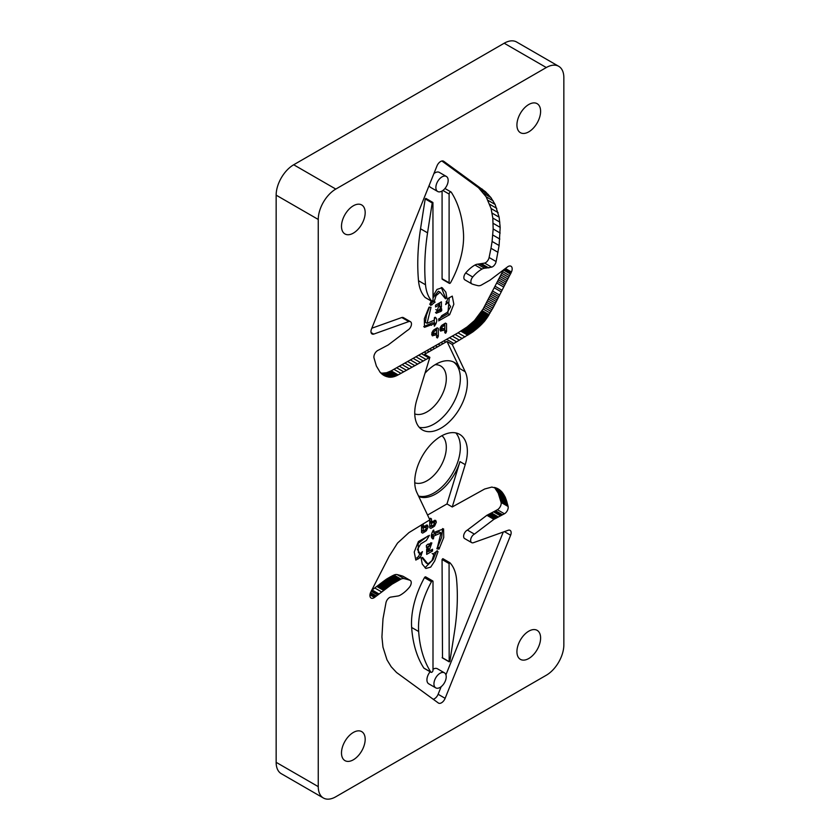 <?xml version="1.0" encoding="UTF-8"?>
<svg xmlns="http://www.w3.org/2000/svg" width="840" height="840" viewBox="0 0 840 840"><rect width="100%" height="100%" fill="white"/><g stroke="black" fill="none" stroke-linecap="round" stroke-linejoin="round"><path stroke-width="1.26" d="M446.995 341.429L424.599 354.291L429.87 357.326L416.882 399.661A37.212 21.483 120 0 0 422.447 429.944A37.212 21.483 120 0 0 441.053 428.106A37.212 21.483 120 0 0 465.224 371.753L452.256 344.463L446.995 341.429L459.963 368.707A37.212 21.483 120 0 0 454.398 362.45A37.212 21.483 120 0 0 435.792 364.298A37.212 21.483 120 0 0 424.998 373.191M318.255 219.46L318.255 786.639A24.811 14.322 120 0 0 323.389 798A24.811 14.322 120 0 0 335.8 796.772L546.304 675.234A24.811 14.322 120 0 0 563.85 644.847L563.85 77.669A24.811 14.322 120 0 0 558.716 66.308A24.811 14.322 120 0 0 546.304 67.536L335.8 189.073A24.811 14.322 120 0 0 318.255 219.46L276.15 195.153L276.15 762.332L318.255 786.639M528.769 104.507A16.747 9.671 120 0 0 517.829 119.259A16.747 9.671 120 0 0 520.391 132.678A16.747 9.671 120 0 0 528.769 131.849A16.747 9.671 120 0 0 539.7 117.096A16.747 9.671 120 0 0 537.138 103.677A16.747 9.671 120 0 0 528.769 104.507M528.769 631.176A16.747 9.671 120 0 0 517.829 645.928A16.747 9.671 120 0 0 520.391 659.348A16.747 9.671 120 0 0 528.769 658.518A16.747 9.671 120 0 0 539.7 643.766A16.747 9.671 120 0 0 537.138 630.347A16.747 9.671 120 0 0 528.769 631.176M353.336 205.79A16.747 9.671 120 0 0 342.394 220.542A16.747 9.671 120 0 0 344.967 233.961A16.747 9.671 120 0 0 353.336 233.132A16.747 9.671 120 0 0 364.276 218.379A16.747 9.671 120 0 0 361.715 204.96A16.747 9.671 120 0 0 353.336 205.79M353.336 732.459A16.747 9.671 120 0 0 342.394 747.212A16.747 9.671 120 0 0 344.967 760.63A16.747 9.671 120 0 0 353.336 759.801A16.747 9.671 120 0 0 364.276 745.049A16.747 9.671 120 0 0 361.715 731.63A16.747 9.671 120 0 0 353.336 732.459M429.87 357.326L397.446 375.302L390.274 377.233L384.594 375.806L380.195 372.393L376.383 366.051L373.968 357.808A5.208 3.003 -60 0 1 373.894 356.979A5.208 3.003 -60 0 1 377.685 350.532L388.195 344.967L407.683 330.183A4.967 2.867 120 0 0 411.149 325.846A4.967 2.867 120 0 0 410.445 321.689A4.967 2.867 120 0 0 408.807 321.562L373.748 334.1A5.208 3.003 -60 0 1 372.026 333.963A5.208 3.003 -60 0 1 370.955 331.58A5.208 3.003 -60 0 1 371.48 329.081L436.957 165.984A6.017 3.476 -60 0 1 443.615 161.217A6.017 3.476 -60 0 1 443.782 161.333L485.541 191.793L490.896 197.547L495.117 204.456L499.139 217.182L500.178 227.378L499.107 245.501L496.125 261.555A5.208 3.003 -60 0 1 491.663 267.151L484.617 268.243A9.597 5.544 120 0 0 482.003 269.084A26.628 15.372 120 0 0 472.731 277.011A4.967 2.867 120 0 0 470.873 281.652A4.967 2.867 120 0 0 471.902 283.92A4.967 2.867 120 0 0 472.217 284.056A173.754 100.317 120 0 0 477.992 285.663A9.597 5.544 120 0 0 481.131 285.201L489.993 280.151L507.591 266.858A5.754 3.318 -60 0 1 510.993 266.238A5.754 3.318 -60 0 1 511.445 271.992L492.902 308.112L484.565 321.237L473.151 331.706L452.256 344.463M416.882 492.555A37.212 21.483 -60 0 1 441.053 436.202A37.212 21.483 -60 0 1 459.659 434.364A37.212 21.483 -60 0 1 465.224 464.646L452.235 506.982L484.659 489.006L491.82 487.074L497.501 488.502L501.911 491.915L505.26 497.196L508.127 506.499A5.208 3.003 -60 0 1 508.211 507.329A5.208 3.003 -60 0 1 504.42 513.776L493.899 519.341L474.411 534.125A4.967 2.867 120 0 0 470.957 538.461A4.967 2.867 120 0 0 471.66 542.619A4.967 2.867 120 0 0 473.298 542.745L508.358 530.208A5.208 3.003 -60 0 1 510.069 530.345A5.208 3.003 -60 0 1 511.151 532.728A5.208 3.003 -60 0 1 510.626 535.227L445.137 698.324A6.017 3.476 -60 0 1 438.491 703.091A6.017 3.476 -60 0 1 438.322 702.975L396.564 672.514L391.199 666.76L386.988 659.851L382.967 647.125L381.927 636.93L382.998 618.807L385.969 602.752A5.208 3.003 -60 0 1 390.432 597.156L397.488 596.064A9.597 5.544 120 0 0 400.103 595.224A26.628 15.372 120 0 0 409.374 587.297A4.967 2.867 120 0 0 411.233 582.655A4.967 2.867 120 0 0 410.204 580.388A4.967 2.867 120 0 0 409.889 580.251A173.754 100.317 120 0 0 404.114 578.645A9.597 5.544 120 0 0 400.964 579.106L392.112 584.157L374.514 597.45A5.754 3.318 -60 0 1 371.112 598.07A5.754 3.318 -60 0 1 370.661 592.316L389.204 556.196L397.541 543.071L408.944 532.602L429.839 519.845L416.882 492.555M398.171 374.913L391.156 370.86L458.01 332.84L467.145 326.918L474.421 320.628L483.116 308.994L503.548 269.84M399.851 579.611L392.837 575.558L393.95 575.053A9.597 5.544 -60 0 1 397.1 574.591A173.754 100.317 -60 0 1 402.875 576.198A4.967 2.867 -60 0 1 403.179 576.335A4.967 2.867 -60 0 1 403.463 576.534M500.535 515.897L493.521 511.844L497.396 509.723A5.208 3.003 120 0 0 501.186 503.276A5.208 3.003 120 0 0 501.113 502.446L498.236 493.143L494.466 487.421M507.308 502.971L500.283 498.918M507.633 504.273L500.619 500.22M478.874 327.127L471.86 323.075M477.971 327.915L470.957 323.862M484.565 321.237L477.55 317.184M483.819 322.108L476.805 318.056M485.993 319.431L478.979 315.378M485.289 320.334L478.275 316.281M488.576 315.672L481.562 311.63M487.967 316.638L480.953 312.585M491.999 309.75L484.985 305.697M491.075 311.399L484.06 307.346M499.107 245.501L492.093 241.447L493.164 228.984L492.807 218.053L491.096 208.551L486.14 196.802L478.527 187.751L441.903 160.997M498.015 252.326L490.991 248.273L492.093 241.447M499.139 217.182L492.114 213.129M499.821 222.107L492.807 218.053M408.807 321.562L401.793 317.52A4.967 2.867 -60 0 1 403.421 317.635L410.445 321.689M371.826 328.219L401.793 317.52M373.748 334.1L371.06 332.546M385.445 376.183L382.368 374.419M384.594 375.806L383.219 375.007M452.235 506.982L446.975 503.937L459.963 461.612A37.212 21.483 -60 0 1 435.792 493.941A37.212 21.483 -60 0 1 418.782 496.556M468.919 334.541L461.906 330.488M467.817 335.213L460.793 331.159M481.446 324.681L474.421 320.628M480.606 325.5L473.592 321.447M492.902 308.112L485.888 304.059M465.192 280.004A4.967 2.867 -60 0 1 464.888 279.867A4.967 2.867 -60 0 1 463.858 277.599A4.967 2.867 -60 0 1 465.707 272.958A26.628 15.372 -60 0 1 474.989 265.031A9.597 5.544 -60 0 1 477.603 264.191L484.649 263.099A5.208 3.003 120 0 0 489.111 257.502L490.991 248.273M488.828 267.96L481.814 263.907M500.178 233.037L493.164 228.984M499.832 239.064L492.807 235.022M485.541 191.793L478.527 187.751M488.366 194.534L481.341 190.481M389.435 377.192L382.41 373.139L386.568 372.74L391.156 370.86M389.014 377.149L382.41 373.139M393.582 376.793L386.568 372.74M393.183 376.887L386.159 372.844M397.446 375.302L390.421 371.249M397.079 375.48L390.065 371.427M493.899 519.341L486.885 515.288L493.521 511.844M504.252 495.233L497.238 491.18M504.756 496.199L497.742 492.146M490.13 313.047L483.116 308.994M507.003 280.57L499.979 276.518M510.668 273.704L503.738 269.703M510.468 274.06L503.454 270.007M390.274 377.233L383.26 373.181M389.855 377.223L382.841 373.17M392.774 376.981L385.749 372.929M392.364 377.055L385.35 373.002M446.975 503.937L427.57 515.057M474.159 330.971L467.145 326.918M473.151 331.706L466.137 327.653M510.983 273.031L504.378 269.22M510.836 273.357L504.063 269.451M490.896 197.547L483.882 193.494M493.154 200.844L486.14 196.802M482.454 189.315L475.44 185.273M395.178 376.288L388.154 372.246M495.947 518.343L488.922 514.301M494.918 518.857L487.904 514.805M505.712 498.257L498.697 494.204M506.153 499.359L499.139 495.306M477.057 328.692L470.032 324.639M500.178 227.378L493.154 223.335M388.154 377.013L381.99 373.096M387.219 376.793L380.93 373.159M394.38 376.562L387.366 372.508M393.992 376.677L386.967 372.624M393.897 582.95L386.873 578.897L392.837 575.558M393.015 583.548L385.991 579.495L386.873 578.897M398.192 580.419L391.178 576.376M397.352 580.881L390.338 576.828M505.26 497.196L498.236 493.143M471.082 333.144L464.058 329.091M470.001 333.848L462.987 329.794M472.132 332.43L465.108 328.377M479.745 326.319L472.731 322.266M386.316 376.519L381.644 373.821M384.447 589.974L377.423 585.921L385.991 579.495M389.361 586.163L382.347 582.11M399.021 580.01L392.007 575.957M501.249 491.221L494.802 487.494M501.911 491.915L494.886 487.862M394.779 376.435L387.765 372.382M371.543 590.415L377.423 585.921M391.199 584.798L384.185 580.745M390.285 585.459L383.271 581.417M395.64 581.857L388.626 577.815M394.779 582.393L387.755 578.34M498.498 517.01L491.474 512.957M503.706 494.33L496.692 490.277M499.842 489.972L496.577 488.093M500.556 490.57L495.705 487.757M508.704 277.316L501.69 273.262M391.115 377.202L384.101 373.149M390.695 377.223L383.681 373.17M391.955 377.118L384.93 373.065M391.534 377.16L384.52 373.118M323.389 798L281.284 773.693A24.811 14.322 -60 0 1 276.15 762.332M383.775 590.489L376.761 586.436M387.104 587.916L380.09 583.863M396.501 581.353L389.487 577.3M506.562 500.514L499.548 496.461M506.951 501.711L499.926 497.669M503.129 493.479L496.115 489.426M486.675 318.507L479.661 314.465M489.163 314.706L482.15 310.653M376.457 596.033L370.534 592.61M392.112 584.157L385.098 580.104M433.178 699.258A6.017 3.476 120 0 0 438.123 694.271L441.168 686.69M445.935 674.814L503.265 532.035M502.53 492.671L495.516 488.618M499.096 489.437L497.406 488.46M494.655 304.846L487.641 300.794M498.12 212.604L491.096 208.551M476.112 329.469L469.098 325.416M475.146 330.225L468.132 326.172M511.108 272.738L504.661 269.01M484.617 268.243L477.603 264.191L484.617 268.243M495.117 204.456L488.103 200.403M496.766 208.362L489.752 204.32M474.411 534.125L467.397 530.072L486.885 515.288M483.042 322.98L476.028 318.927M487.326 317.583L480.312 313.53M396.322 375.827L389.308 371.784M395.945 375.995L388.931 371.942M276.15 195.153A24.811 14.322 -60 0 1 293.695 164.766L335.8 189.073M507.948 505.617L500.934 501.564M388.584 377.087L381.57 373.034M396.701 375.659L389.687 371.606M546.304 67.536L504.2 43.229L293.695 164.766M471.66 542.619L464.646 538.566A4.967 2.867 -60 0 1 463.943 534.408A4.967 2.867 -60 0 1 467.397 530.072M482.255 323.831L475.241 319.778M504.2 43.229A24.811 14.322 -60 0 1 516.611 42L558.716 66.308M440.979 311.377L436.202 313.278L438.469 306.894L439.404 306.358L439.404 304.752L435.55 306.978L435.55 305.204L441.409 301.822L441.409 307.178L437.892 311.084L441.588 308.669L441.714 310.706L440.979 311.377L439.572 310.569M435.907 323.715L434.354 326.193L434.154 323.788L424.483 327.317L424.337 318.696L429.019 307.146L431.025 307.314L427.067 323.306L434.165 320.219L435.11 317.226C436.968 318.402 437.231 320.565 435.907 323.715L434.154 322.697L433.818 323.589M433.461 330.194L431.707 334.068L432.39 335.864L436.611 334.383L436.611 337.218L437.462 337.964L438.322 336.242L438.322 328.461L437.22 327.842L433.461 330.194M437.241 327.831L438.322 328.461L437.22 327.842M436.611 337.218L437.462 337.964L436.622 337.481M425.922 198.608L425.219 198.933A3996.142 2307.186 120 0 0 420.546 228.785A214.578 123.889 120 0 0 417.764 263.791A214.578 123.889 120 0 0 418.509 280.718A52.941 30.566 120 0 0 425.166 297.496L425.271 297.56M442.082 191.016L442.082 278.744A1.239 0.714 120 0 0 442.344 279.31L449.358 283.364A1.239 0.714 -60 0 1 449.106 282.786L449.106 194.061A1.617 0.935 -60 0 1 449.81 192.434A1.617 0.935 -60 0 1 451.048 192.003A1.617 0.935 -60 0 1 451.248 192.192A145.509 84.011 -60 0 1 463.449 232.796A68.544 39.575 -60 0 1 450.618 282.608A1.239 0.714 -60 0 1 449.358 283.364M429.156 185.441A8.684 5.008 120 0 0 430.657 187.435L437.682 191.489A8.684 5.008 -60 0 1 435.876 187.509A8.684 5.008 -60 0 1 439.667 178.773A8.684 5.008 -60 0 1 446.366 176.453A8.684 5.008 -60 0 1 448.161 180.422A8.684 5.008 -60 0 1 444.37 189.158A8.684 5.008 -60 0 1 437.682 191.489M446.366 176.453L439.341 172.4A8.684 5.008 120 0 0 433.923 173.565M441.672 325.458L439.919 329.322L440.601 331.128L444.822 329.637L444.822 332.483L445.673 333.228L446.534 331.495L446.534 323.715L445.431 323.106L441.672 325.458M445.442 323.096L446.534 323.715L445.431 323.106M444.822 332.483L445.673 333.228L444.832 332.745M449.642 314.685L438.648 320.859L441.704 315.735L447.332 312.322L450.618 306.684L447.919 302.516L445.641 304.563L447.794 298.578L452.267 296.121L453.831 304.206L449.642 314.685L447.888 313.667L438.48 319.158M433.02 296.09L436.979 289.422L442.218 287.721L445.851 292.173L446.88 297.948L445.483 298.756L440.129 292.205L436.086 295.627L434.154 301.686L435.131 302.064L430.805 305.424L430.048 304.5L431.067 300.919M427.088 544.824L431.865 542.924L429.597 549.308L428.663 549.853L428.663 551.45L432.516 549.224L432.516 551.009L426.668 554.379L426.668 549.024L430.175 545.118L426.479 547.533L426.353 545.506L427.088 544.824M432.159 532.486L433.713 530.009L433.913 532.423L443.583 528.885L443.741 537.506L439.047 549.055L437.042 548.888L441 532.906L433.902 535.983L432.957 538.976C431.099 537.8 430.836 535.637 432.159 532.486M434.606 526.008L436.359 522.144L435.677 520.338L431.456 521.829L431.456 518.984L430.605 518.238L429.744 519.971L429.744 527.751L430.846 528.36L433.083 527.079L434.606 526.008L433.356 525.284M429.744 527.751L430.846 528.36L429.744 527.73M430.406 518.375L431.456 518.984L430.605 518.238M449.81 562.695L442.858 558.663L442.06 559.514L442.502 657.804M432.747 580.944A1.239 0.714 -60 0 1 432.999 581.522L432.999 670.247A1.617 0.935 -60 0 1 432.296 671.874A1.617 0.935 -60 0 1 431.056 672.304A1.617 0.935 -60 0 1 430.857 672.115A145.509 84.011 -60 0 1 418.656 631.512A68.544 39.575 -60 0 1 431.477 581.7A1.239 0.714 -60 0 1 432.747 580.944L425.723 576.901A1.239 0.714 120 0 0 424.463 577.658A68.544 39.575 120 0 0 411.642 627.459A145.509 84.011 120 0 0 423.843 668.062A1.617 0.935 120 0 0 424.032 668.251A1.617 0.935 120 0 0 424.294 668.325M444.423 672.819A8.684 5.008 -60 0 1 446.219 676.799A8.684 5.008 -60 0 1 442.428 685.534A8.684 5.008 -60 0 1 435.74 687.855A8.684 5.008 -60 0 1 433.944 683.886A8.684 5.008 -60 0 1 437.735 675.15A8.684 5.008 -60 0 1 444.423 672.819L437.409 668.766A8.684 5.008 120 0 0 432.999 669.239M430.122 671.769A8.684 5.008 120 0 0 426.93 679.833A8.684 5.008 120 0 0 428.726 683.812L435.74 687.855M421.544 524.748L421.544 532.486L422.646 533.106L424.872 531.815L426.394 530.744L428.148 526.88L427.466 525.084L423.245 526.565L423.245 523.73M421.544 532.486L422.646 533.106L421.544 532.466M418.425 541.527L429.419 535.343L426.363 540.477L420.735 543.879L417.449 549.528L420.147 553.686L422.425 551.639L420.273 557.624L415.81 560.081L414.236 551.996L418.425 541.527M421.187 558.254L422.583 557.445L427.938 563.997L431.981 560.574L433.913 554.516L432.936 554.138L437.262 550.778L438.029 551.702L434.647 561.067L430.731 567.095L425.849 568.481L422.226 564.029L421.187 558.254M424.778 267.845A214.578 123.889 -60 0 1 427.56 232.838A3996.142 2307.186 -60 0 1 432.233 202.976L432.936 202.661L433.031 300.752L432.18 301.55A52.941 30.566 -60 0 1 425.523 284.77A214.578 123.889 -60 0 1 424.778 267.845M436.611 335.255L438.322 336.242M449.264 297.612L447.888 313.667M423.728 326.634L432.401 322.77L434.154 323.788M437.861 303.87L439.404 304.752M444.822 330.508L446.534 331.495M431.792 334.929L433.251 334.299L435.005 335.307M435.236 333.585L436.611 334.383L436.569 332.829M435.246 328.986L436.611 329.774L436.569 328.219M434.406 317.656L434.154 322.697M440.36 309.918L441.714 310.706M439.656 302.831L439.656 306.169L441.409 307.178M438.27 311.147L435.519 312.48M429.419 307.146L426.5 315.126L425.313 322.287L427.067 323.306M443.447 328.85L444.822 329.637M440.003 330.194L442.113 329.175M441.452 329.553L443.205 330.572M441.315 287.469L445.127 296.94L446.88 297.948M445.127 296.94L444.444 297.644M440.129 292.205L438.375 291.186L433.02 297.864M433.619 301.381L429.702 304.091M433.251 334.299L433.902 333.911M439.079 306.548L440.675 307.461M435.834 309.55L437.892 311.084M444.78 329.616L444.78 328.083M444.78 325.006L444.78 323.484M441 532.906L439.247 531.888L434.259 533.757L432.149 534.975L433.902 535.983M425.145 530.03L426.394 530.744M442.586 528.559L441.693 537.285L437.294 548.048L439.047 549.055M430.973 550.116L432.516 551.009M428.453 551.324L426.668 552.352M421.544 525.577L423.245 526.565M449.075 563.556L449.925 562.758A52.941 30.566 -60 0 1 456.582 579.537A214.578 123.889 -60 0 1 457.328 596.463A214.578 123.889 -60 0 1 454.545 631.47A3996.142 2307.186 -60 0 1 449.873 661.332L449.169 661.647L449.075 563.556L442.06 559.514M419.864 553.518L418.519 556.615L420.273 557.624M418.519 556.615L417.05 557.571M426.206 527.247L426.394 525.861L428.148 526.88M432.033 537.736L433.608 538.65M432.495 531.605L433.913 532.423M430.794 542.714L430.479 545.643M428.085 548.436L429.597 549.308M436.611 551.103L433.031 559.734L424.998 567.725M427.004 548.888L428.663 549.853M421.544 531.71L422.867 530.954M426.394 525.861L426.31 525M429.744 520.842L431.456 521.829M429.744 526.974L431.067 526.207M434.406 522.512L434.606 521.125L436.359 522.144M434.606 521.125L434.522 520.264M437.808 547.05L439.572 548.069M427.833 536.035L418.183 543.375L418.394 552.668L420.147 553.686M426.909 548.929L426.909 550.442L428.663 551.45M421.869 557.54L426.185 562.989L427.938 563.997M432.149 534.975L431.855 537.642M430.175 545.118L428.043 544.047M432.065 332.209L433.85 333.889L431.907 332.682M440.276 327.474L442.06 329.144L440.118 327.947M421.544 527.111L422.867 526.344M424.2 526.019L426.332 527.888L425.985 529.148L423.245 531.174L423.245 528.15L424.431 527.457L426.332 527.888M429.744 522.365L431.078 521.609M432.411 521.283L434.532 523.152L434.196 524.412L431.456 526.438L431.456 523.404L432.642 522.721L434.532 523.152M435.425 333.48L433.534 333.06L433.87 331.79L436.611 329.774L436.611 332.798L435.425 333.48M432.663 331.096L433.87 331.79M440.874 326.361L442.082 327.054L444.822 325.028L444.822 328.062L443.636 328.744L441.745 328.314L442.082 327.054M443.447 324.24L444.822 325.028M422.678 526.449L424.431 527.457M421.544 530.187L423.245 531.174M421.544 527.163L423.245 528.15M429.744 525.452L431.456 526.438M429.744 522.417L431.456 523.404M430.889 521.714L432.642 522.721M414.75 413.899A27.29 15.761 120 0 0 427.014 411.894A27.29 15.761 120 0 0 445.872 383.492A27.29 15.761 120 0 0 435.078 364.718M453.495 361.977A37.212 21.483 -60 0 1 458.105 392.06A37.212 21.483 -60 0 1 434.038 424.053A37.212 21.483 -60 0 1 419.265 427.34M459.963 368.707L465.224 371.753M426.363 353.294L424.61 352.286M428.841 357.913L421.817 353.861M440.276 345.334L438.522 344.327M443.069 343.718L441.315 342.709M445.851 342.09L444.098 341.082M429.145 351.719L427.392 350.711M431.928 350.133L430.175 349.115M453.894 343.507L446.88 339.455M434.711 348.548L432.957 347.529M437.504 346.941L435.74 345.923M409.889 580.251L402.875 576.198M502.593 514.763L495.579 510.709M501.564 515.33L494.55 511.277M461.664 174.269L454.64 170.216M426.048 359.478L419.034 355.425M455.816 432.915A37.212 21.483 -60 0 1 457.286 463.355A37.212 21.483 -60 0 1 434.038 492.923A37.212 21.483 -60 0 1 418.541 496.041M462.242 338.562L455.228 334.509M459.459 340.211L452.445 336.168M472.731 277.011L465.707 272.958M482.003 269.084L474.989 265.031M487.022 268.065L480.007 264.012M494.413 519.099L487.4 515.046M456.677 341.87L449.663 337.817M465.024 336.893L458.01 332.84M506.163 282.188L499.149 278.135M397.814 375.102L390.789 371.049M409.322 368.781L402.308 364.739M406.539 370.325L399.514 366.272M395.567 376.142L388.542 372.089M404.114 578.645L397.1 574.591M423.266 361.043L416.252 356.99M493.794 306.474L486.769 302.421M501.281 291.869L494.267 287.826M499.663 295.113L492.639 291.06M509.586 275.699L502.562 271.645M403.746 371.858L396.732 367.805M400.964 373.38L393.939 369.327M385.781 588.945L378.756 584.892M385.108 589.46L378.094 585.407M388.427 586.887L381.413 582.834M498.026 298.347L491.012 294.294M497.196 299.964L490.182 295.911M498.844 296.73L491.831 292.677M505.334 283.805L498.32 279.752M507.854 278.943L500.829 274.89M412.115 367.238L405.101 363.195M375.113 597.009L370.072 594.09M374.514 597.45L369.957 594.815M379.124 594.038L372.099 589.985M378.452 594.542L371.48 590.52M497.469 517.556L490.455 513.503M503.706 287.038L496.681 282.986M502.089 290.262L495.065 286.209M420.473 362.596L413.459 358.544M381.78 592.022L374.766 587.969M386.431 588.43L379.418 584.377M400.964 579.106L393.95 575.053M496.125 261.555L489.111 257.502M417.69 364.151L410.666 360.098M414.897 365.705L407.883 361.651M375.784 596.516L370.272 593.334M387.765 587.401L380.751 583.349M510.626 535.227L504.389 531.636M445.137 698.324L438.123 694.271M496.451 518.091L489.437 514.038M508.127 506.499L501.113 502.446M495.516 303.209L488.502 299.156M491.663 267.151L484.649 263.099M377.78 595.046L371.144 591.213M511.445 271.992L505.365 268.485M504.42 513.776L497.396 509.723M496.367 301.592L489.342 297.538M504.515 285.421L497.501 281.369M459.963 461.612L465.224 464.646M414.75 482.769A27.29 15.761 120 0 0 427.014 480.774A27.29 15.761 120 0 0 444.465 457.926A27.29 15.761 120 0 0 441.913 435.719M449.106 282.786L442.082 278.744M427.56 232.838L420.546 228.785M432.233 202.976L425.219 198.933M449.106 194.061L442.901 190.481M425.523 284.77L418.509 280.718M432.18 301.55L425.166 297.496M429.786 324.282L431.54 325.3M430.458 303.713L432.222 304.731M441 309.225L441.714 309.635M436.842 548.268L438.207 549.055M434.259 533.757L436.013 534.765M423.507 531.027L424.872 531.815M416.756 558.012L418.31 558.915M430.857 672.115L423.843 668.062M431.477 581.7L424.463 577.658M418.656 631.512L411.642 627.459M432.915 530.607L433.87 531.153M436.81 551.009L438.029 551.702M449.169 661.647L442.155 657.605M431.718 526.281L433.083 527.079M419.632 554.053L421.386 555.062M432.149 536.014L433.902 537.033M434.102 329.69L435.425 330.456M442.312 324.954L443.636 325.721M410.204 580.388L403.179 576.335M471.902 283.92L464.888 279.867M447.919 302.516L446.166 301.507M432.233 301.592L425.208 297.538M432.831 202.429L425.817 198.377M434.154 301.686L432.401 300.678M433.913 301.361L433.377 301.056M451.048 192.003L444.959 188.496M449.873 562.716L442.858 558.663M431.056 672.304L424.032 668.251M449.274 661.878L442.25 657.825M433.913 554.516L432.159 553.497"/></g></svg>
